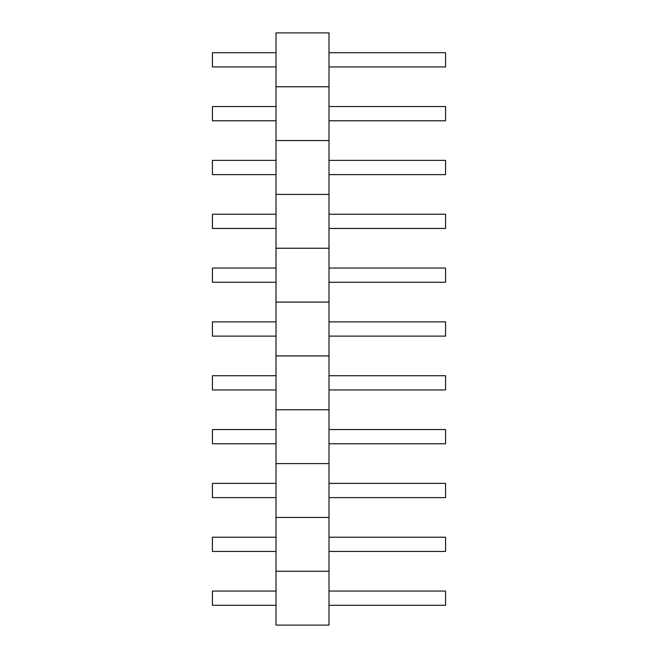 <?xml version="1.0" encoding="UTF-8"?>
<svg xmlns="http://www.w3.org/2000/svg" width="658" height="658" viewBox="0 0 658 658"><rect width="100%" height="100%" fill="white"/><g stroke="black" fill="none" stroke-linecap="round" stroke-linejoin="round"><path stroke-width="0.99" d="M276.015 571.243L329 571.243L329 625.1L276.015 625.1L276.015 571.243M276.015 605.294L212.427 605.294L212.427 591.057L276.015 591.057M329 591.057L445.573 591.057L445.573 605.294L329 605.294M276.015 517.41L329 517.41L329 571.267L276.015 571.267L276.015 517.41M276.015 551.453L212.427 551.453L212.427 537.216L276.015 537.216M329 537.216L445.573 537.216L445.573 551.453L329 551.453M276.015 463.577L329 463.577L329 517.435L276.015 517.435L276.015 463.577M276.015 497.621L212.427 497.621L212.427 483.383L276.015 483.383M329 483.383L445.573 483.383L445.573 497.621L329 497.621M276.015 409.745L329 409.745L329 463.594L276.015 463.594L276.015 409.745M276.015 443.788L212.427 443.788L212.427 429.551L276.015 429.551M329 429.551L445.573 429.551L445.573 443.788L329 443.788M276.015 355.904L329 355.904L329 409.761L276.015 409.761L276.015 355.904M276.015 389.955L212.427 389.955L212.427 375.718L276.015 375.718M329 375.718L445.573 375.718L445.573 389.955L329 389.955M276.015 302.071L329 302.071L329 355.929L276.015 355.929L276.015 302.071M276.015 336.123L212.427 336.123L212.427 321.877L276.015 321.877M329 321.877L445.573 321.877L445.573 336.123L329 336.123M276.015 248.239L329 248.239L329 302.096L276.015 302.096L276.015 248.239M276.015 282.282L212.427 282.282L212.427 268.045L276.015 268.045M329 268.045L445.573 268.045L445.573 282.282L329 282.282M276.015 194.406L329 194.406L329 248.255L276.015 248.255L276.015 194.406M276.015 228.449L212.427 228.449L212.427 214.212L276.015 214.212M329 214.212L445.573 214.212L445.573 228.449L329 228.449M276.015 140.565L329 140.565L329 194.423L276.015 194.423L276.015 140.565M276.015 174.617L212.427 174.617L212.427 160.379L276.015 160.379M329 160.379L445.573 160.379L445.573 174.617L329 174.617M276.015 86.733L329 86.733L329 140.59L276.015 140.59L276.015 86.733M276.015 120.784L212.427 120.784L212.427 106.547L276.015 106.547M329 106.547L445.573 106.547L445.573 120.784L329 120.784M276.015 32.9L329 32.9L329 86.757L276.015 86.757L276.015 32.9M276.015 66.943L212.427 66.943L212.427 52.706L276.015 52.706M329 52.706L445.573 52.706L445.573 66.943L329 66.943"/></g></svg>
